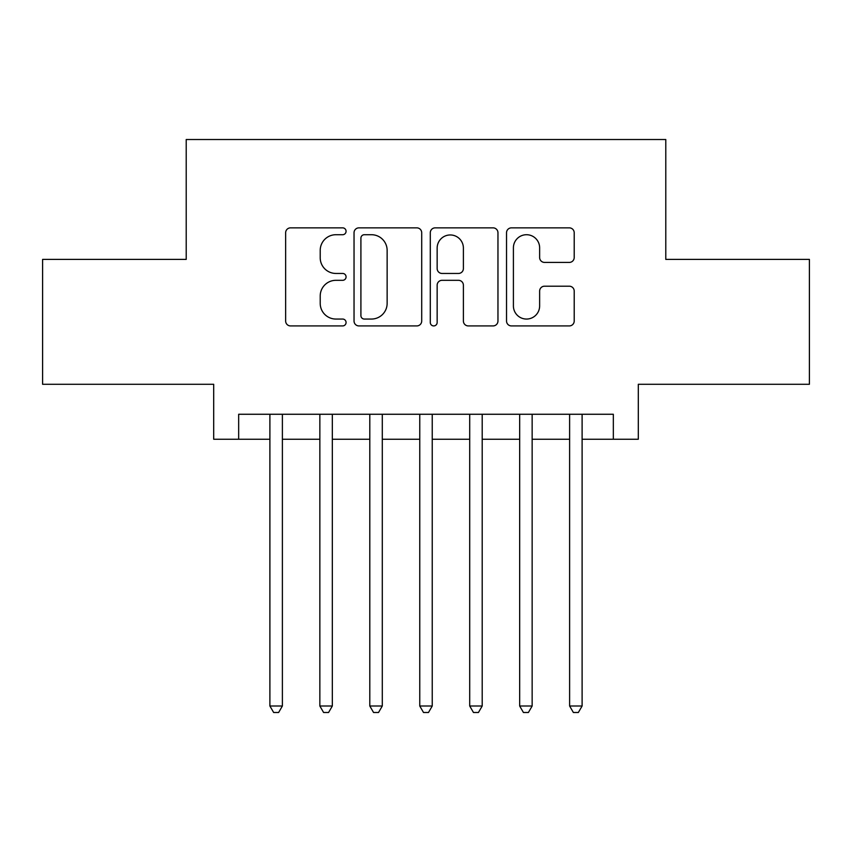 <?xml version="1.0" encoding="UTF-8"?>
<svg xmlns="http://www.w3.org/2000/svg" width="852" height="852" viewBox="0 0 852 852"><rect width="100%" height="100%" fill="white"/><g stroke="black" fill="none" stroke-linecap="round" stroke-linejoin="round"><path stroke-width="1.28" d="M346.072 231.286A3.429 3.429 0 0 0 342.642 227.857L290.543 227.857A4.899 4.899 0 0 0 285.644 232.756L285.644 321.012A4.899 4.899 0 0 0 290.543 325.922L342.642 325.922A3.429 3.429 0 0 0 346.072 322.493A3.429 3.429 0 0 0 342.642 319.053L335.901 319.053A15.687 15.687 0 0 1 320.214 303.365L320.214 296.006A15.687 15.687 0 0 1 335.901 280.319L342.642 280.319A3.429 3.429 0 0 0 346.072 276.889A3.429 3.429 0 0 0 342.642 273.449L335.901 273.449A15.687 15.687 0 0 1 320.214 257.762L320.214 250.403A15.687 15.687 0 0 1 335.901 234.715L342.642 234.715A3.429 3.429 0 0 0 346.072 231.286M569.296 262.416A4.899 4.899 0 0 0 574.205 257.517L574.205 232.756A4.899 4.899 0 0 0 569.296 227.857L511.445 227.857A4.899 4.899 0 0 0 506.535 232.756L506.535 321.012A4.899 4.899 0 0 0 511.445 325.922L569.296 325.922A4.899 4.899 0 0 0 574.205 321.012L574.205 291.107A4.899 4.899 0 0 0 569.296 286.197L544.534 286.197A4.899 4.899 0 0 0 539.635 291.107L539.635 305.943A13.121 13.121 0 0 1 526.515 319.053A13.121 13.121 0 0 1 513.405 305.943L513.405 247.836A13.121 13.121 0 0 1 526.515 234.715A13.121 13.121 0 0 1 539.635 247.836L539.635 257.517A4.899 4.899 0 0 0 544.534 262.416L569.296 262.416M238.666 439.238L238.666 414.264L613.333 414.264L613.333 439.238L638.308 439.238L638.308 384.284L809.4 384.284L809.4 259.402L665.785 259.402L665.785 139.515L186.215 139.515L186.215 259.402L42.6 259.402L42.6 384.284L213.692 384.284L213.692 439.238L269.892 439.238M421.708 232.756A4.899 4.899 0 0 0 416.809 227.857L358.948 227.857A4.899 4.899 0 0 0 354.038 232.756L354.038 321.012A4.899 4.899 0 0 0 358.948 325.922L416.809 325.922A4.899 4.899 0 0 0 421.708 321.012L421.708 232.756M435.191 227.857L493.052 227.857A4.899 4.899 0 0 1 497.962 232.756L497.962 321.012A4.899 4.899 0 0 1 493.052 325.922L468.291 325.922A4.899 4.899 0 0 1 463.392 321.012L463.392 285.218A4.899 4.899 0 0 0 458.482 280.319L442.06 280.319A4.899 4.899 0 0 0 437.151 285.218L437.151 322.493A3.429 3.429 0 0 1 433.721 325.922A3.429 3.429 0 0 1 430.292 322.493L430.292 232.756A4.899 4.899 0 0 1 435.191 227.857M282.385 439.238L319.851 439.238M332.333 439.238L369.8 439.238M382.292 439.238L419.759 439.238M432.241 439.238L469.708 439.238M482.2 439.238L519.667 439.238M532.149 439.238L569.615 439.238M582.108 439.238L613.333 439.238M364.337 234.715A3.429 3.429 0 0 0 360.907 238.145L360.907 315.623A3.429 3.429 0 0 0 364.337 319.053L371.451 319.053A15.687 15.687 0 0 0 387.138 303.365L387.138 250.403A15.687 15.687 0 0 0 371.451 234.715L364.337 234.715M463.392 248.081A13.121 13.121 0 0 0 450.271 234.96A13.121 13.121 0 0 0 437.151 248.081L437.151 268.55A4.899 4.899 0 0 0 442.06 273.449L458.482 273.449A4.899 4.899 0 0 0 463.392 268.55L463.392 248.081M282.385 414.264L282.385 705.999L269.892 705.999L269.892 414.264M282.385 705.999L278.636 712.485L273.641 712.485L269.892 705.999M332.333 414.264L332.333 705.999L319.851 705.999L319.851 414.264M332.333 705.999L328.584 712.485L323.59 712.485L319.851 705.999M382.292 414.264L382.292 705.999L369.8 705.999L369.8 414.264M382.292 705.999L378.544 712.485L373.549 712.485L369.8 705.999M432.241 414.264L432.241 705.999L419.759 705.999L419.759 414.264M432.241 705.999L428.503 712.485L423.497 712.485L419.759 705.999M482.2 414.264L482.2 705.999L469.708 705.999L469.708 414.264M482.2 705.999L478.451 712.485L473.456 712.485L469.708 705.999M532.149 414.264L532.149 705.999L519.667 705.999L519.667 414.264M532.149 705.999L528.41 712.485L523.416 712.485L519.667 705.999M582.108 414.264L582.108 705.999L569.615 705.999L569.615 414.264M582.108 705.999L578.359 712.485L573.364 712.485L569.615 705.999"/></g></svg>
